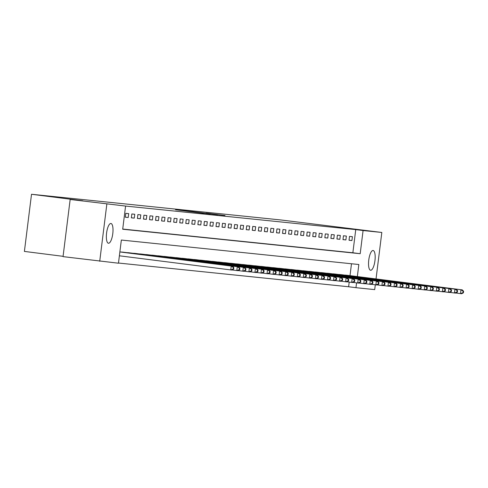<?xml version="1.0" encoding="UTF-8"?>
<svg xmlns="http://www.w3.org/2000/svg" width="488" height="488" viewBox="0 0 488 488"><rect width="100%" height="100%" fill="white"/><g stroke="black" fill="none" stroke-linecap="round" stroke-linejoin="round"><path stroke-width="0.73" d="M175.521 209.755L203.032 213.25L175.521 209.755M370.624 270.267A9.961 3.111 -82.8 0 1 370.599 270.267A9.961 3.111 -82.8 0 1 368.763 260.025A9.961 3.111 -82.8 0 1 373.082 250.496A9.961 3.111 -82.8 0 1 373.106 250.496A9.961 3.111 -82.8 0 1 374.943 260.738A9.961 3.111 -82.8 0 1 370.624 270.267M108.452 243.25A9.961 3.111 -82.8 0 1 108.434 243.25A9.961 3.111 -82.8 0 1 106.591 233.008A9.961 3.111 -82.8 0 1 110.916 223.48A9.961 3.111 -82.8 0 1 110.941 223.48A9.961 3.111 -82.8 0 1 112.777 233.721A9.961 3.111 -82.8 0 1 108.452 243.25M206.284 213.14L225.005 215.513L206.284 213.14M357.344 276.562L358.845 264.514L121.347 240.041L118.462 263.209L63.043 256.627L70.162 199.476L82.862 200.788L31.519 194.273L281.112 219.99L381.823 232.465L376.035 278.935M70.162 199.476L125.581 206.064L122.695 229.232L360.193 253.705L363.078 230.537L381.823 232.465M122.714 229.055L352.861 252.772L355.746 229.604L125.581 206.064M355.746 229.604L363.078 230.537M183.281 210.56L210.236 213.988L183.268 210.645M183.146 210.517L217.624 214.75L183.146 210.517M125.312 217.203L128.216 217.502L128.698 213.64L125.794 213.341L125.312 217.203M131.357 217.825L134.261 218.124L134.743 214.262L131.839 213.964L131.357 217.825M137.409 218.447L140.306 218.746L140.788 214.885L137.891 214.586L137.409 218.447M143.454 219.069L146.357 219.368L146.839 215.507L143.936 215.208L143.454 219.069M149.499 219.691L152.402 219.99L152.884 216.129L149.981 215.83L149.499 219.691M155.544 220.314L158.447 220.619L158.929 216.751L156.026 216.452L155.544 220.314M161.589 220.942L164.493 221.241L164.974 217.38L162.071 217.081L161.589 220.942M167.64 221.564L170.538 221.863L171.02 218.002L168.122 217.703L167.64 221.564M173.685 222.186L176.589 222.485L177.071 218.624L174.167 218.325L173.685 222.186M179.73 222.809L182.634 223.107L183.116 219.246L180.212 218.947L179.73 222.809M185.775 223.431L188.679 223.73L189.161 219.868L186.257 219.569L185.775 223.431M191.821 224.053L194.724 224.352L195.206 220.491L192.303 220.192L191.821 224.053M197.872 224.675L200.769 224.98L201.251 221.119L198.354 220.814L197.872 224.675M203.917 225.304L206.821 225.602L207.302 221.741L204.399 221.442L203.917 225.304M209.962 225.926L212.866 226.225L213.347 222.363L210.444 222.064L209.962 225.926M216.007 226.548L218.911 226.847L219.393 222.986L216.489 222.687L216.007 226.548M222.052 227.17L224.956 227.469L225.438 223.608L222.534 223.309L222.052 227.17M228.103 227.792L231.001 228.091L231.483 224.23L228.585 223.931L228.103 227.792M234.149 228.414L237.052 228.713L237.534 224.852L234.63 224.553L234.149 228.414M240.194 229.037L243.097 229.342L243.579 225.48L240.675 225.175L240.194 229.037M246.239 229.665L249.142 229.964L249.624 226.103L246.721 225.804L246.239 229.665M252.29 230.287L255.187 230.586L255.669 226.725L252.766 226.426L252.29 230.287M258.335 230.909L261.233 231.208L261.714 227.347L258.817 227.048L258.335 230.909M264.38 231.532L267.284 231.831L267.766 227.969L264.862 227.67L264.38 231.532M270.425 232.154L273.329 232.453L273.811 228.591L270.907 228.292L270.425 232.154M276.47 232.776L279.374 233.075L279.856 229.214L276.952 228.915L276.47 232.776M282.522 233.404L285.419 233.703L285.901 229.842L282.997 229.537L282.522 233.404M288.567 234.026L291.464 234.325L291.946 230.464L289.048 230.165L288.567 234.026M294.612 234.649L297.515 234.948L297.997 231.086L295.094 230.787L294.612 234.649M300.657 235.271L303.56 235.57L304.042 231.709L301.139 231.41L300.657 235.271M306.702 235.893L309.606 236.192L310.087 232.331L307.184 232.032L306.702 235.893M312.753 236.515L315.651 236.814L316.132 232.953L313.229 232.654L312.753 236.515M318.798 237.137L321.696 237.436L322.178 233.575L319.28 233.276L318.798 237.137M324.843 237.766L327.747 238.065L328.229 234.203L325.325 233.898L324.843 237.766M330.888 238.388L333.792 238.687L334.274 234.826L331.37 234.527L330.888 238.388M336.933 239.01L339.837 239.309L340.319 235.448L337.415 235.149L336.933 239.01M342.985 239.632L345.882 239.931L346.364 236.07L343.46 235.771L342.985 239.632M349.03 240.255L351.927 240.554L352.409 236.692L349.512 236.393L349.03 240.255M118.48 263.038L348.627 286.755L349.207 282.076M350.012 275.635L351.488 263.758M120.975 252.046L123.885 252.253M127.02 252.668L129.93 252.894M133.065 253.296L135.975 253.516M139.111 253.919L142.026 254.144M145.162 254.541L148.071 254.766M151.207 255.163L154.117 255.37M157.252 255.785L160.162 256.011M163.297 256.407L166.207 256.633M169.342 257.03L172.258 257.255M175.393 257.658L178.303 257.877M181.438 258.28L184.348 258.506M187.484 258.902L190.393 259.128M193.529 259.524L196.444 259.732M199.574 260.147L202.489 260.372M205.625 260.769L208.535 260.976M211.67 261.391L214.58 261.617M217.715 262.019L220.625 262.239M223.76 262.642L226.67 262.867M229.805 263.264L232.721 263.489M235.856 263.886L238.766 264.093M241.902 264.508L244.811 264.734M247.947 265.13L250.862 265.338M253.992 265.753L256.901 265.978M260.037 266.381L262.953 266.601M266.088 267.003L268.998 267.229M272.133 267.625L275.043 267.851M278.178 268.248L281.094 268.455M284.223 268.87L287.133 269.095M290.269 269.492L293.184 269.699M296.32 270.114L299.229 270.34M302.365 270.742L305.274 270.962M308.41 271.365L311.32 271.59M314.455 271.987L317.365 272.212M320.5 272.609L323.416 272.816M326.551 273.231L329.461 273.457M332.596 273.853L335.506 274.061M338.641 274.476L341.551 274.701M344.687 275.104L347.596 275.324M31.519 194.273L24.4 251.418L63.08 256.328M99.717 261.281L106.835 204.13M375.303 284.809L374.705 289.616L355.959 287.682L356.557 282.863M348.627 286.755L355.959 287.682M352.861 252.772L360.193 253.705M128.216 217.502L125.324 217.136M134.261 218.124L131.37 217.758M140.306 218.746L137.415 218.38M146.357 219.368L143.46 219.002M152.402 219.99L149.505 219.624M158.447 220.619L155.556 220.247M164.493 221.241L161.601 220.869M170.538 221.863L167.646 221.497M176.589 222.485L173.691 222.119M182.634 223.107L179.736 222.741M188.679 223.73L185.788 223.364M194.724 224.352L191.833 223.986M200.769 224.98L197.878 224.608M206.821 225.602L203.923 225.23M212.866 226.225L209.968 225.859M218.911 226.847L216.019 226.481M224.956 227.469L222.064 227.103M231.001 228.091L228.109 227.725M237.052 228.713L234.155 228.347M243.097 229.342L240.2 228.97M249.142 229.964L246.251 229.592M255.187 230.586L252.296 230.22M261.233 231.208L258.341 230.842M267.284 231.831L264.386 231.464M273.329 232.453L270.431 232.087M279.374 233.075L276.483 232.709M285.419 233.703L282.528 233.331M291.464 234.325L288.573 233.953M297.515 234.948L294.618 234.582M303.56 235.57L300.663 235.204M309.606 236.192L306.714 235.826M315.651 236.814L312.759 236.448M321.696 237.436L318.804 237.07M327.747 238.065L324.849 237.693M333.792 238.687L330.894 238.315M339.837 239.309L336.946 238.943M345.882 239.931L342.991 239.565M351.927 240.554L349.036 240.188M178.303 210.066L203.996 213.299L178.297 210.084M191.814 211.548L198.866 212.451L191.814 211.548M233.648 269.101L233.837 267.552L233.356 267.503L233.166 269.047L233.648 269.101L231.959 270.053L230.751 269.925L231.233 266.064L232.441 266.192L119.871 251.906M119.383 255.797L230.751 269.925L233.166 269.047M119.865 251.936L231.233 266.064L233.356 267.503M232.441 266.192L233.837 267.552M239.693 269.724L239.889 268.174L239.401 268.125L239.211 269.675L239.693 269.724L238.004 270.675L236.796 270.553L237.278 266.692L238.486 266.814L123.098 252.174M232.123 269.956L236.796 270.553L239.211 269.675M121.774 252.034L237.278 266.692L239.401 268.125M238.486 266.814L239.889 268.174M245.739 270.346L245.934 268.803L245.446 268.748L245.257 270.297L245.739 270.346L244.049 271.298L242.841 271.175L243.323 267.314L244.531 267.436L129.149 252.796M238.174 270.584L242.841 271.175L245.257 270.297M127.819 252.656L243.323 267.314L245.446 268.748M244.531 267.436L245.934 268.803M251.784 270.968L251.979 269.425L251.497 269.376L251.302 270.919L251.784 270.968L250.1 271.92L248.886 271.798L249.368 267.936L250.576 268.058L135.194 253.418M244.22 271.206L248.886 271.798L251.302 270.919M133.864 253.278L249.368 267.936L251.497 269.376M250.576 268.058L251.979 269.425M257.835 271.59L258.024 270.047L257.542 269.998L257.347 271.541L257.835 271.59L256.145 272.542L254.937 272.42L255.413 268.559L256.627 268.681L141.239 254.041M250.265 271.828L254.937 272.42L257.347 271.541M139.91 253.906L255.413 268.559L257.542 269.998M256.627 268.681L258.024 270.047M263.88 272.212L264.069 270.669L263.587 270.62L263.398 272.164L263.88 272.212L262.19 273.17L260.982 273.042L261.464 269.181L262.672 269.309L147.284 254.663M256.31 272.45L260.982 273.042L263.398 272.164M145.955 254.529L261.464 269.181L263.587 270.62M262.672 269.309L264.069 270.669M269.925 272.835L270.12 271.291L269.632 271.243L269.443 272.786L269.925 272.835L268.235 273.792L267.027 273.664L267.509 269.803L268.717 269.931L153.33 255.285M262.355 273.073L267.027 273.664L269.443 272.786M152.006 255.151L267.509 269.803L269.632 271.243M268.717 269.931L270.12 271.291M275.97 273.463L276.165 271.914L275.677 271.865L275.488 273.408L275.97 273.463L274.28 274.415L273.073 274.286L273.554 270.425L274.762 270.553L159.381 255.907M268.406 273.695L273.073 274.286L275.488 273.408M158.051 255.773L273.554 270.425L275.677 271.865M274.762 270.553L276.165 271.914M282.015 274.085L282.21 272.536L281.728 272.487L281.533 274.036L282.015 274.085L280.332 275.037L279.118 274.915L279.6 271.053L280.807 271.175L165.426 256.536M274.451 274.317L279.118 274.915L281.533 274.036M164.096 256.395L279.6 271.053L281.728 272.487M280.807 271.175L282.21 272.536M288.066 274.707L288.255 273.164L287.774 273.109L287.578 274.659L288.066 274.707L286.377 275.659L285.169 275.537L285.645 271.676L286.859 271.798L171.471 257.158M280.496 274.945L285.169 275.537L287.578 274.659M170.141 257.017L285.645 271.676L287.774 273.109M286.859 271.798L288.255 273.164M294.111 275.33L294.301 273.786L293.819 273.738L293.63 275.281L294.111 275.33L292.422 276.281L291.214 276.159L291.696 272.298L292.904 272.42L177.516 257.78M286.541 275.567L291.214 276.159L293.63 275.281M176.186 257.64L291.696 272.298L293.819 273.738M292.904 272.42L294.301 273.786M300.157 275.952L300.352 274.409L299.864 274.36L299.675 275.903L300.157 275.952L298.467 276.903L297.259 276.781L297.741 272.92L298.949 273.042L183.561 258.402M292.587 276.19L297.259 276.781L299.675 275.903M182.237 258.268L297.741 272.92L299.864 274.36M298.949 273.042L300.352 274.409M306.202 276.574L306.397 275.031L305.909 274.982L305.72 276.525L306.202 276.574L304.512 277.532L303.304 277.404L303.786 273.542L304.994 273.67L189.612 259.024M298.638 276.812L303.304 277.404L305.72 276.525M188.283 258.89L303.786 273.542L305.909 274.982M304.994 273.67L306.397 275.031M312.247 277.196L312.442 275.653L311.96 275.604L311.765 277.147L312.247 277.196L310.563 278.154L309.349 278.026L309.831 274.164L311.039 274.293L195.657 259.647M304.683 277.434L309.349 278.026L311.765 277.147M194.328 259.512L309.831 274.164L311.96 275.604M311.039 274.293L312.442 275.653M318.298 277.825L318.487 276.275L318.005 276.226L317.81 277.77L318.298 277.825L316.608 278.776L315.4 278.648L315.876 274.787L317.09 274.915L201.703 260.269M310.728 278.056L315.4 278.648L317.81 277.77M200.373 260.135L315.876 274.787L318.005 276.226M317.09 274.915L318.487 276.275M324.343 278.447L324.532 276.897L324.05 276.849L323.861 278.398L324.343 278.447L322.653 279.398L321.446 279.276L321.928 275.415L323.135 275.537L207.748 260.897M316.773 278.678L321.446 279.276L323.861 278.398M206.418 260.757L321.928 275.415L324.05 276.849M323.135 275.537L324.532 276.897M330.388 279.069L330.583 277.526L330.095 277.471L329.906 279.02L330.388 279.069L328.699 280.021L327.491 279.899L327.973 276.037L329.18 276.159L213.793 261.519M322.818 279.307L327.491 279.899L329.906 279.02M212.469 261.379L327.973 276.037L330.095 277.471M329.18 276.159L330.583 277.526M336.433 279.691L336.629 278.148L336.14 278.099L335.951 279.642L336.433 279.691L334.744 280.643L333.536 280.521L334.018 276.659L335.225 276.781L219.844 262.141M328.869 279.929L333.536 280.521L335.951 279.642M218.514 262.001L334.018 276.659L336.14 278.099M335.225 276.781L336.629 278.148M342.478 280.313L342.674 278.77L342.192 278.721L341.996 280.264L342.478 280.313L340.795 281.265L339.581 281.143L340.063 277.282L341.271 277.404L225.889 262.764M334.914 280.551L339.581 281.143L341.996 280.264M224.559 262.629L340.063 277.282L342.192 278.721M341.271 277.404L342.674 278.77M348.53 280.935L348.719 279.392L348.237 279.343L348.042 280.887L348.53 280.935L346.84 281.893L345.632 281.765L346.108 277.904L347.322 278.032L231.934 263.386M340.96 281.173L345.632 281.765L348.042 280.887M230.604 263.252L346.108 277.904L348.237 279.343M347.322 278.032L348.719 279.392M354.575 281.558L354.764 280.014L354.282 279.966L354.093 281.509L354.575 281.558L352.885 282.515L351.677 282.387L352.159 278.526L353.367 278.654L237.979 264.008M347.005 281.796L351.677 282.387L354.093 281.509M236.649 263.874L352.159 278.526L354.282 279.966M353.367 278.654L354.764 280.014M360.62 282.186L360.815 280.637L360.327 280.588L360.138 282.131L360.62 282.186L358.93 283.138L357.722 283.01L358.204 279.148L359.412 279.276L244.024 264.636M353.05 282.418L357.722 283.01L360.138 282.131M242.701 264.496L358.204 279.148L360.327 280.588M359.412 279.276L360.815 280.637M366.665 282.808L366.86 281.259L366.372 281.21L366.183 282.759L366.665 282.808L364.975 283.76L363.767 283.638L364.249 279.776L365.457 279.899L250.076 265.259M359.101 283.04L363.767 283.638L366.183 282.759M248.746 265.118L364.249 279.776L366.372 281.21M365.457 279.899L366.86 281.259M372.71 283.43L372.905 281.887L372.423 281.832L372.228 283.382L372.71 283.43L371.026 284.382L369.812 284.26L370.294 280.399L371.508 280.521L256.121 265.881M365.146 283.668L369.812 284.26L372.228 283.382M254.791 265.74L370.294 280.399L372.423 281.832M371.508 280.521L372.905 281.887M378.761 284.053L378.95 282.509L378.468 282.461L378.273 284.004L378.761 284.053L377.071 285.004L375.864 284.882L376.34 281.021L377.553 281.143L262.166 266.503M371.191 284.291L375.864 284.882L378.273 284.004M260.836 266.363L376.34 281.021L378.468 282.461M377.553 281.143L378.95 282.509M384.806 284.675L384.995 283.131L384.514 283.083L384.324 284.626L384.806 284.675L383.117 285.626L381.909 285.504L382.391 281.643L383.599 281.765L268.211 267.125M377.236 284.913L381.909 285.504L384.324 284.626M266.881 266.991L382.391 281.643L384.514 283.083M383.599 281.765L384.995 283.131M390.851 285.297L391.047 283.754L390.559 283.705L390.37 285.248L390.851 285.297L389.162 286.255L387.954 286.127L388.436 282.265L389.644 282.393L274.256 267.747M383.281 285.535L387.954 286.127L390.37 285.248M272.932 267.613L388.436 282.265L390.559 283.705M389.644 282.393L391.047 283.754M396.897 285.919L397.092 284.376L396.604 284.327L396.415 285.87L396.897 285.919L395.207 286.877L393.999 286.749L394.481 282.887L395.689 283.016L280.307 268.369M389.332 286.157L393.999 286.749L396.415 285.87M278.977 268.235L394.481 282.887L396.604 284.327M395.689 283.016L397.092 284.376M402.942 286.548L403.137 284.998L402.655 284.949L402.46 286.493L402.942 286.548L401.258 287.499L400.044 287.371L400.526 283.51L401.74 283.638L286.352 268.998M395.378 286.779L400.044 287.371L402.46 286.493M285.022 268.858L400.526 283.51L402.655 284.949M401.74 283.638L403.137 284.998M408.993 287.17L409.182 285.62L408.7 285.571L408.505 287.121L408.993 287.17L407.303 288.121L406.095 287.999L406.571 284.138L407.785 284.26L292.397 269.62M401.423 287.401L406.095 287.999L408.505 287.121M291.068 269.48L406.571 284.138L408.7 285.571M407.785 284.26L409.182 285.62M415.038 287.792L415.227 286.249L414.745 286.194L414.556 287.743L415.038 287.792L413.348 288.743L412.14 288.621L412.622 284.76L413.83 284.882L298.442 270.242M407.468 288.03L412.14 288.621L414.556 287.743M297.113 270.102L412.622 284.76L414.745 286.194M413.83 284.882L415.227 286.249M421.083 288.414L421.278 286.871L420.79 286.822L420.601 288.365L421.083 288.414L419.393 289.366L418.185 289.244L418.667 285.382L419.875 285.504L304.488 270.864M413.513 288.652L418.185 289.244L420.601 288.365M303.164 270.724L418.667 285.382L420.79 286.822M419.875 285.504L421.278 286.871M427.128 289.036L427.323 287.493L426.841 287.444L426.646 288.988L427.128 289.036L425.438 289.988L424.231 289.866L424.712 286.005L425.92 286.127L310.539 271.487M419.564 289.274L424.231 289.866L426.646 288.988M309.209 271.352L424.712 286.005L426.841 287.444M425.92 286.127L427.323 287.493M433.173 289.659L433.368 288.115L432.886 288.066L432.691 289.61L433.173 289.659L431.49 290.616L430.276 290.488L430.758 286.627L431.971 286.755L316.584 272.109M425.609 289.896L430.276 290.488L432.691 289.61M315.254 271.975L430.758 286.627L432.886 288.066M431.971 286.755L433.368 288.115M439.224 290.281L439.413 288.737L438.932 288.689L438.736 290.232L439.224 290.281L437.535 291.238L436.327 291.11L436.803 287.249L438.017 287.377L322.629 272.731M431.654 290.519L436.327 291.11L438.736 290.232M321.299 272.597L436.803 287.249L438.932 288.689M438.017 287.377L439.413 288.737M445.269 290.909L445.459 289.36L444.977 289.311L444.788 290.854L445.269 290.909L443.58 291.861L442.372 291.733L442.854 287.871L444.062 287.999L328.674 273.359M437.699 291.141L442.372 291.733L444.788 290.854M327.344 273.219L442.854 287.871L444.977 289.311M444.062 287.999L445.459 289.36M451.315 291.531L451.51 289.988L451.022 289.933L450.833 291.482L451.315 291.531L449.625 292.483L448.417 292.361L448.899 288.5L450.107 288.621L334.719 273.981M443.745 291.763L448.417 292.361L450.833 291.482M333.395 273.841L448.899 288.5L451.022 289.933M450.107 288.621L451.51 289.988M457.36 292.153L457.555 290.61L457.073 290.555L456.878 292.105L457.36 292.153L455.67 293.105L454.462 292.983L454.944 289.122L456.152 289.244L340.77 274.604M449.796 292.391L454.462 292.983L456.878 292.105M339.441 274.463L454.944 289.122L457.073 290.555M456.152 289.244L457.555 290.61M463.405 292.776L463.6 291.232L463.118 291.183L462.923 292.727L463.405 292.776L461.721 293.727L460.507 293.605L460.989 289.744L462.203 289.866L346.815 275.226M455.841 293.014L460.507 293.605L462.923 292.727M345.486 275.086L460.989 289.744L463.118 291.183M462.203 289.866L463.6 291.232"/></g></svg>
